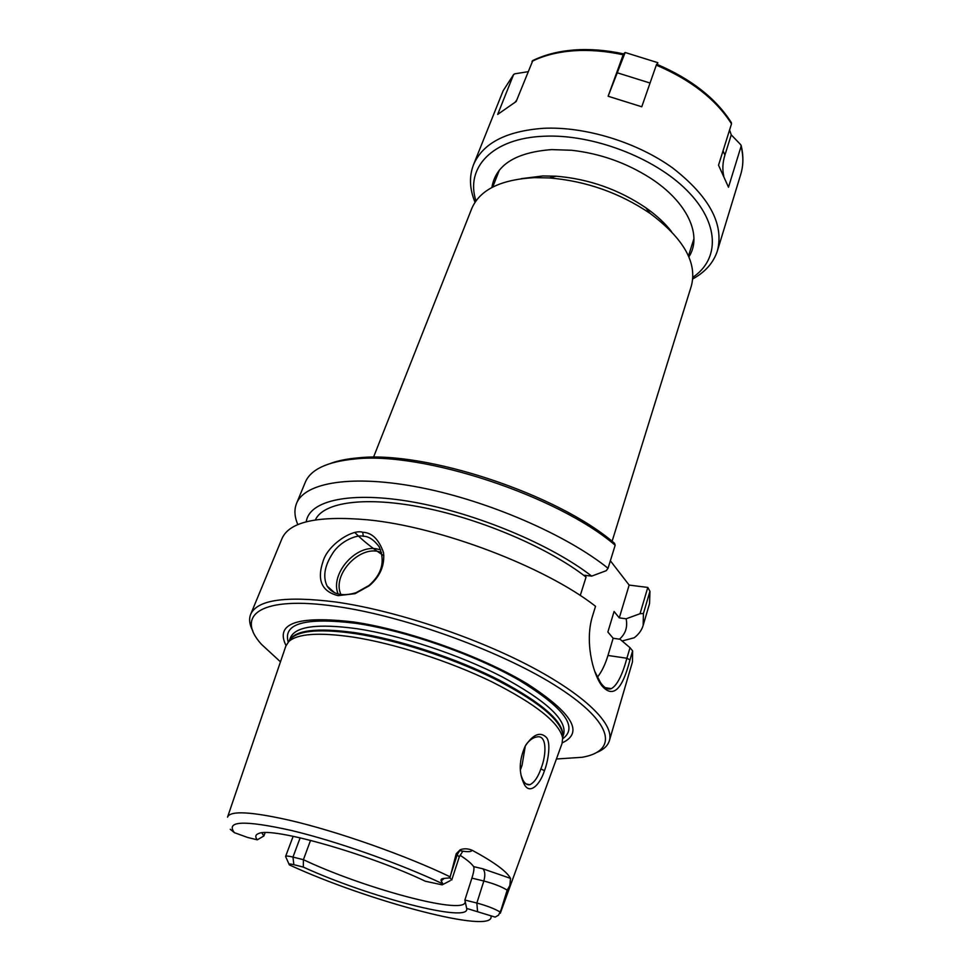 <?xml version="1.0" encoding="UTF-8"?>
<svg xmlns="http://www.w3.org/2000/svg" width="970" height="970" viewBox="0 0 970 970"><rect width="100%" height="100%" fill="white"/><g stroke="black" fill="none" stroke-linecap="round" stroke-linejoin="round"><path stroke-width="1.45" d="M532.845 60.504L516.161 101.523L497.683 114.411L513.494 74.799L514.633 73.853L527.91 71.719M515.203 102.117L516.731 100.068M729.573 130.004L731.247 134.854L740.837 144.821L741.128 146.215L728.494 187.198L718.527 165.203L731.513 123.845L731.235 122.438C715.86 98.261 690.992 78.849 656.629 64.19L641.764 106.773L608.129 96.236L625.153 52.501L657.854 62.686L657.248 64.444M551.142 53.714L573.828 49.979C589.59 48.815 606.165 50.113 623.516 53.859L625.153 52.501M608.129 96.236L623.516 53.871C587.347 46.524 557.035 48.791 532.566 60.649M731.247 134.854L724.905 155.103C722.614 162.487 722.25 169.544 723.79 176.285M692.762 278.936C705.384 271.988 713.605 262.591 717.436 250.721C724.154 224.082 709.276 196.522 672.78 168.052C637.047 142.202 585.007 126.282 543.503 128.295C506.037 131.083 482.696 143.257 473.481 164.815C469.031 176.455 469.553 188.944 475.033 202.257M692.883 277.274C719.788 259.172 719.728 223.233 686.857 190.314C654.216 157.407 592.258 133.872 544 136.236C492.081 138.152 465.079 167.919 475.979 200.887M688.87 256.868C702.716 235.916 687.718 202.027 650.106 177.922C626.05 162.669 599.872 153.442 571.56 150.265L551.688 149.598C515.591 152.351 495.658 164.985 491.887 187.489M373.474 457.294L471.735 208.598C479.762 189.805 500.702 179.486 534.555 177.631L549.347 177.934C586.001 181.002 619.587 192.824 650.082 213.4C683.668 238.584 697.418 262.761 691.355 285.944L612.094 541.321M297.851 524.625C294.468 516.78 294.043 509.711 296.565 503.382L305.259 482.357C310.558 469.541 326.975 461.768 354.486 459.028C422.035 451.111 557.471 495.621 615.174 545.225L614.568 543.346C558.344 494.288 424.508 450.044 357.615 457.925C347.127 458.834 338.203 460.629 330.855 463.284M610.36 560.781L629.154 585.092L647.79 587.432L640.042 613.719L643.425 613.489L649.948 591.3L647.79 587.432M521.229 178.674L542.921 175.946L556.137 176.2C588.802 178.904 618.714 189.441 645.874 207.81C656.447 215.267 665.008 223.197 671.531 231.6M597.362 677.29C601.679 671.81 605.219 664.535 607.972 655.465L613.149 638.272L607.875 632.003L614.083 611.488L619.284 617.878L629.154 585.092M619.503 639.169C625.541 633.859 627.748 627.056 626.135 618.787L619.284 617.878M296.565 503.382C304.859 482.248 352.922 474.221 420.847 487.643C488.637 500.993 566.492 534.87 608.044 568.274L606.214 570.699L591.676 576.119C551.251 544.667 476.221 513.251 413.39 502.096C350.425 490.856 309.006 500.459 306.253 521.812M615.174 545.225L608.044 568.274M640.042 613.719L626.135 618.787M649.948 591.3L649.548 603.595L643.146 625.432C641.716 630.209 638.733 634.319 634.222 637.763L622.097 640.988M363.289 536.277C368.442 536.167 373.717 539.623 379.1 546.631C385.393 561.145 382.01 574.094 368.964 585.492L356.038 592.706C342.386 596.744 332.734 594.513 327.072 586.025C322.719 576.701 324.562 565.825 332.613 553.409C340.312 541.005 357.142 534.3 363.289 536.277M500.459 912.855L562.054 743.469L562.649 737.988C559.472 722.868 535.937 704.171 492.045 681.91C449.559 661.176 394.463 643.474 353.007 637.072C318.9 632.161 297.487 633.653 288.769 641.546L285.798 646.19L227.659 816.788M230.242 829.265L234.376 832.672L247.568 837.437L257.268 839.826C254.88 836.698 255.425 834.564 258.917 833.436C272.218 826.804 368.236 853.915 425.406 881.257L442.199 884.858L442.95 883.937L441.18 880.905C440.586 879.39 441.58 878.565 444.175 878.408L449.934 877.838L456.203 853.758L459.246 856.983L462.411 851.842M459.453 850.593C467.358 852.121 471.553 851.999 472.05 850.217C467.879 848.507 463.915 848.35 460.168 849.781L456.203 853.758M472.05 850.217C493.985 862.039 506.813 871.424 510.523 878.384L482.83 868.793L473.675 866.634C471.444 863.482 466.885 859.687 459.998 855.225M508.147 890.848L501.138 909.63L507.164 890.157L508.147 890.848L509.82 885.646L510.523 878.384M501.138 909.63L498.568 915.159L495.161 917.099L466.667 908.417L464.872 900.039L471.893 878.129L483.836 881.002C493.912 883.658 501.696 886.701 507.164 890.157L509.82 885.646M544.449 770.701C548.268 761.038 551.166 742.086 546.268 737.309C540.132 731.392 533.112 734.326 525.207 746.1C519.18 759.789 518.659 772.084 523.654 782.984C528.856 795.764 539.817 785.47 544.449 770.701L540.872 768.87C538.023 777.164 534.361 782.438 529.911 784.706C527.207 785.288 524.831 783.651 522.781 779.807L521.048 775.26M526.019 744.693C529.365 740.207 532.87 737.661 536.507 737.042C547.201 733.926 546.619 755.169 540.872 768.87M520.344 770.059L522.078 765.233L525.303 745.918M362.719 532.287C353.031 528.698 327.908 544.376 323.034 561.436C316.717 580.108 321.725 591.506 338.057 595.641L355.044 593.676L369.23 585.783C380.119 576.507 384.872 565.474 383.526 552.645C378.846 539.308 371.91 532.53 362.719 532.287L363.301 536.277M607.511 688.033L607.305 688.7M597.241 752.259C603.813 749.483 607.85 745.627 609.378 740.68L632.476 661.867L632.622 650.882L630.015 647.693L626.899 658.254C622.243 675.326 617.053 685.451 611.342 688.615C607.947 689.961 604.346 687.985 600.539 682.662L594.707 671.288M609.378 740.68C614.495 724.166 584.861 694.617 527.947 665.093C471.129 635.617 392.753 609.997 335.596 601.982C285.423 595.725 257.123 599.848 250.66 614.349L282.052 538.459C289.46 521.678 317.966 515.47 367.569 519.811C439.907 526.71 545.285 566.892 595.531 606.286L592.634 615.671C584.789 639.921 592.173 672.586 601.691 685.523C612.81 698.667 622.243 690.119 629.966 659.891L632.622 650.882M250.66 614.349C248.756 619.163 249.496 624.704 252.867 630.985M280.475 661.831L261.463 644.335C234.849 615.016 260.918 595.398 336.044 606.395C405.375 616.059 504.655 652.446 559.108 687.948C614.01 723.511 618.072 751.035 582.182 757.279L556.404 759.001M286.029 645.523C274.789 623.286 297.366 615.441 353.759 622C407.17 629.797 481.484 656.266 526.892 683.607C572.373 712.962 584.17 732.689 562.285 742.814M257.268 839.826L263.876 835.982L261.839 832.866M465.236 901.651L465.127 902.367C462.581 915.037 362.865 887.926 303.404 859.687L303.307 867.083C367.885 896.801 470.971 923.889 466.667 908.417M473.675 866.634C474.354 868.453 473.76 872.285 471.893 878.129M310.558 840.347L303.404 859.687L292.964 857.068L293.849 864.694C289.885 863.736 288.381 863.785 289.339 864.852L290.576 865.446M263.876 835.982L265.149 832.672M464.872 900.039L476.852 903.034C486.77 905.701 494.542 908.708 500.168 912.043M303.307 867.083L293.849 864.694M449.934 877.838L451.729 880.02L459.246 856.983M289.048 864.197L285.58 856.474C286.004 855.77 288.466 855.976 292.964 857.068L300.154 837.825M643.425 613.489L643.146 625.432M613.149 638.272L620.024 639.242L630.015 647.693M580.254 595.531L586.062 577.101C549.493 548.45 482.636 519.556 424.181 507.771C365.629 495.925 323.362 502.048 315.371 519.908M586.062 577.101L584.583 575.283L591.676 576.119M650.033 83.032L617.757 72.944M724.905 155.103L723.026 150.871M741.189 145.548C743.614 155.806 743.456 165.421 740.728 174.394C743.396 165.676 743.517 156.279 741.128 146.215M731.513 123.845C716.03 99.461 690.943 79.892 656.266 65.123M623.128 54.781C605.607 50.986 588.899 49.676 572.991 50.84C557.156 52.101 543.491 55.605 531.984 61.377M513.494 74.799L503.151 90.731L473.481 164.815M383.877 555.798C372.237 548.159 362.586 540.411 354.923 532.578M380.652 549.808L376.033 548.765C354.753 545.201 329.812 574.761 338.166 594.016M340.991 594.549C331.146 574.349 361.58 543.139 381.61 552.694M450.141 876.831C406.236 855.601 337.281 831.302 289.703 820.305C250.733 811.538 230.011 810.484 227.526 817.152M500.326 913.231L500.544 911.23M629.966 659.891L626.899 658.254L607.972 655.465M234.376 832.672C225.452 820.814 244.343 820.062 291.048 830.393C336.517 841.196 400.901 863.894 442.95 883.937M482.83 868.793C485.061 871.084 485.4 875.158 483.836 881.002L476.852 903.034L477.531 911.157M490.965 916.019C495.815 935.213 368.091 901.288 289.399 864.913M498.568 915.159L495.161 917.099M444.175 878.408L441.18 880.905M520.223 766.712L521.739 766.264M460.168 849.781L457.306 854.534L450.613 875.025M562.661 737.746L562.782 733.829C559.629 718.721 536.313 700.097 492.833 677.981C450.759 657.405 396.184 639.873 355.068 633.592C321.24 628.778 299.972 630.318 291.267 638.224L288.914 641.34M562.818 736.8C564.443 722.504 543.273 703.638 499.308 680.164C456.591 658.363 398.646 639.303 355.481 632.731C316.511 627.372 294.395 630.148 289.121 641.061L288.769 641.546M562.794 737.018L563.788 733.769C566.625 719.607 546.049 700.619 502.084 676.805C459.319 654.677 400.634 635.277 356.996 628.718C317.76 623.395 295.595 626.341 290.527 637.532L289.266 640.697M562.733 738.728C578.581 727.245 564.067 707.748 519.192 680.249C474.839 654.677 406.115 630.706 356.208 623.37C305.404 617.162 282.755 623.395 288.236 642.067M656.629 64.19C691.04 78.849 715.981 98.382 731.477 122.814M513.736 74.375L503.151 90.731M740.728 174.394L717.436 250.721M688.482 255.971L693.95 238.596M492.748 187.04L499.38 170.065M556.137 176.2L549.347 177.934M645.874 207.81L650.082 213.4M357.615 457.925L354.486 459.028M327.072 586.025L334.674 592.815M522.781 779.807L523.654 782.984M529.887 784.706L526.164 783.966M356.038 592.706L355.044 593.676M600.539 682.662L601.691 685.523M611.294 688.639L605.328 687.681M443.144 884.361L450.262 880.651M285.58 856.474L293.158 836.298"/></g></svg>
